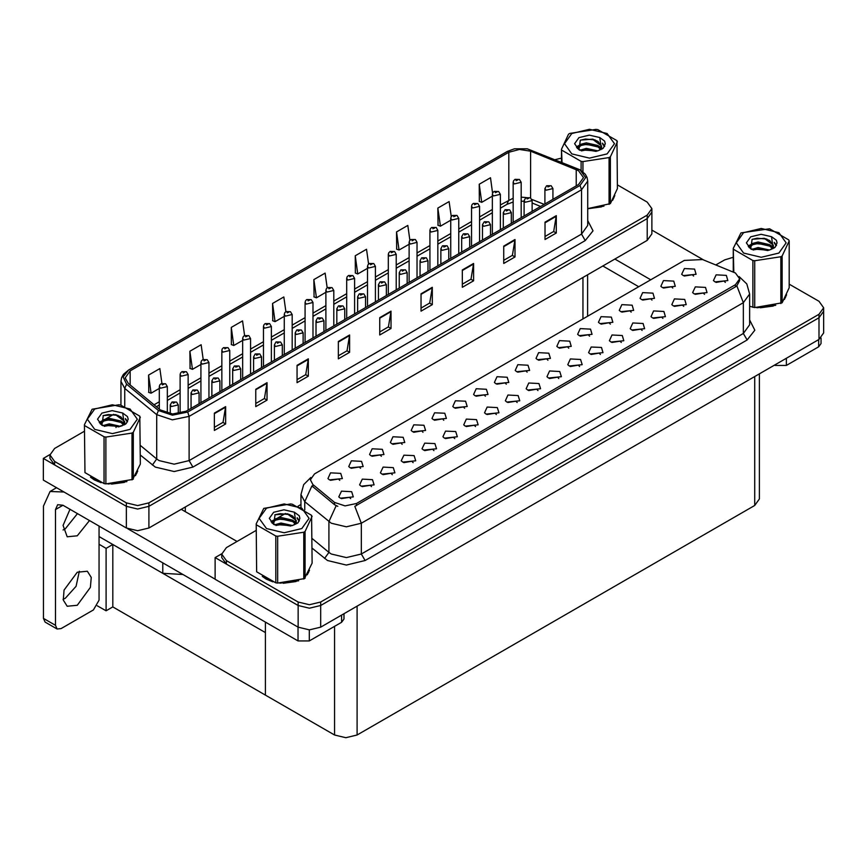 <?xml version="1.0" encoding="UTF-8"?>
<svg xmlns="http://www.w3.org/2000/svg" width="867" height="867" viewBox="0 0 867 867"><rect width="100%" height="100%" fill="white"/><g stroke="black" fill="none" stroke-linecap="round" stroke-linejoin="round"><path stroke-width="1.3" d="M182.97 574.485L162.812 573.347L99.022 536.521M651.886 208.654L651.886 233.819L647.216 240.322L148.918 528.014L137.647 530.712L126.376 528.014L43.35 480.08L43.35 458.394L126.376 506.328L137.647 509.027L148.918 506.328L647.216 218.636L651.886 212.122L647.216 218.636L148.918 506.328L137.647 509.027L126.376 506.328L54.621 464.896L49.95 458.394L49.95 454.926L54.621 461.428L126.376 502.86L137.647 505.548L148.918 502.86L647.216 215.168L651.886 208.654L647.216 202.152L617.423 184.942M49.961 454.579L43.35 458.394M759.405 373.883L759.405 498.915L754.745 505.418L357.117 734.978L345.846 737.676L334.575 734.978L265.454 695.074L265.454 632.607L112.775 544.454L106.088 548.323L99.022 544.238M112.775 544.454L112.775 606.922L106.088 610.791L97.375 605.762M106.088 610.791L106.088 548.323M265.454 622.105L265.454 695.074L112.775 606.922M423.02 432.275L421.741 430.932L413.689 432.275M423.996 425.296L413.776 424.776L411.142 430.498L412.725 431.799L425.567 430.498L423.996 425.296M693.589 276.064L692.299 274.72L684.258 276.064M694.554 269.084L684.345 268.575L681.7 274.286L683.283 275.587L696.136 274.286L694.554 269.084M683.705 306.409L682.427 305.065L674.374 306.409M684.681 299.429L674.461 298.92L671.827 304.631L673.41 305.932L686.252 304.631L684.681 299.429M443.828 420.257L442.549 418.913L434.508 420.257M444.804 413.277L434.595 412.768L431.95 418.479L433.533 419.78L446.386 418.479L444.804 413.277M621.271 342.465L619.981 341.11L611.939 342.465M622.235 335.475L612.026 334.965L609.382 340.677L610.964 341.988L623.817 340.677L622.235 335.475M568.709 348.166L567.43 346.822L559.378 348.166M569.684 341.175L559.464 340.666L556.831 346.388L558.413 347.689L571.266 346.388L569.684 341.175M496.39 414.556L495.111 413.212L487.059 414.556M497.365 407.577L487.146 407.057L484.512 412.779L486.094 414.079L498.948 412.779L497.365 407.577M631.143 312.12L629.865 310.776L621.823 312.12M632.119 305.13L621.91 304.62L619.266 310.343L620.848 311.643L633.701 310.343L632.119 305.13M558.825 378.511L557.546 377.167L549.505 378.511M559.8 371.52L549.591 371.011L546.947 376.733L548.529 378.034L561.383 376.733L559.8 371.52M589.517 336.147L588.238 334.803L580.196 336.147M590.492 329.167L580.283 328.647L577.639 334.369L579.221 335.67L592.074 334.369L590.492 329.167M517.198 402.537L515.919 401.193L507.878 402.537M518.173 395.558L507.964 395.049L505.32 400.76L506.902 402.06L519.756 400.76L518.173 395.558M651.962 300.101L650.673 298.757L642.631 300.101M652.927 293.111L642.718 292.602L640.074 298.324L641.656 299.624L654.509 298.324L652.927 293.111M579.644 366.492L578.354 365.148L570.313 366.492M580.608 359.512L570.399 358.992L567.755 364.714L569.337 366.015L582.191 364.714L580.608 359.512M360.585 468.321L359.296 466.977L351.254 468.321M361.55 461.342L351.341 460.832L348.697 466.544L350.279 467.844L363.132 466.544L361.55 461.342M464.647 408.249L463.357 406.905L455.316 408.249M465.612 401.258L455.403 400.749L452.769 406.471L454.341 407.772L467.194 406.471L465.612 401.258M371.51 486.658L370.231 485.314L362.189 486.658M372.485 479.668L362.276 479.158L359.632 484.87L361.214 486.181L374.067 484.87L372.485 479.668M527.082 372.192L525.803 370.848L517.751 372.192M528.057 365.213L517.837 364.704L515.204 370.415L516.786 371.715L529.639 370.415L528.057 365.213M413.136 462.62L411.858 461.277L403.805 462.62M414.112 455.641L403.903 455.121L401.258 460.843L402.841 462.144L415.694 460.843L414.112 455.641M475.582 426.575L474.292 425.231L466.251 426.575M476.547 419.585L466.338 419.075L463.693 424.797L465.276 426.098L478.129 424.797L476.547 419.585M547.901 360.184L546.611 358.84L538.57 360.184M548.865 353.194L538.656 352.685L536.012 358.407L537.594 359.707L550.447 358.407L548.865 353.194M433.955 450.602L432.666 449.258L424.624 450.602M434.92 443.622L424.711 443.113L422.066 448.824L423.649 450.125L436.502 448.824L434.92 443.622M610.335 324.128L609.046 322.784L601.004 324.128M611.3 317.149L601.091 316.639L598.458 322.351L600.04 323.651L612.882 322.351L611.3 317.149M538.017 390.529L536.727 389.175L528.686 390.529M538.981 383.539L528.772 383.03L526.139 388.741L527.721 390.052L540.564 388.741L538.981 383.539M485.455 396.23L484.176 394.886L476.124 396.23M486.43 389.24L476.221 388.73L473.577 394.452L475.159 395.753L488.013 394.452L486.43 389.24M704.513 294.401L703.235 293.046L695.193 294.401M705.489 287.411L695.28 286.901L692.635 292.613L694.218 293.924L707.071 292.613L705.489 287.411M454.763 438.594L453.484 437.25L445.432 438.594M455.739 431.603L445.519 431.094L442.885 436.805L444.468 438.117L457.321 436.805L455.739 431.603M339.766 480.34L338.488 478.996L330.435 480.34M340.742 473.36L330.522 472.84L327.889 478.562L329.471 479.863L342.324 478.562L340.742 473.36M402.212 444.294L400.922 442.95L392.881 444.294M403.177 437.315L392.968 436.795L390.323 442.517L391.906 443.817L404.759 442.517L403.177 437.315M350.702 498.666L349.423 497.322L341.37 498.666M351.677 491.687L341.457 491.177L338.824 496.889L340.406 498.189L353.248 496.889L351.677 491.687M725.332 282.382L724.043 281.038L716.001 282.382M726.297 275.392L716.088 274.882L713.454 280.605L715.026 281.905L727.879 280.605L726.297 275.392M506.274 384.211L504.984 382.867L496.943 384.211M507.238 377.232L497.029 376.712L494.385 382.434L495.967 383.734L508.821 382.434L507.238 377.232M392.328 474.639L391.039 473.295L382.997 474.639M393.293 467.649L383.084 467.14L380.45 472.862L382.022 474.162L394.875 472.862L393.293 467.649M672.77 288.082L671.491 286.739L663.439 288.082M673.746 281.103L663.526 280.583L660.892 286.305L662.475 287.606L675.328 286.305L673.746 281.103M600.452 354.473L599.173 353.129L591.121 354.473M601.427 347.494L591.207 346.984L588.574 352.696L590.156 353.996L603.009 352.696L601.427 347.494M381.393 456.313L380.114 454.969L372.062 456.313M382.369 449.323L372.149 448.813L369.515 454.536L371.098 455.836L383.951 454.536L382.369 449.323M662.897 318.427L661.608 317.084L653.566 318.427M663.862 311.448L653.653 310.928L651.009 316.65L652.591 317.951L665.444 316.65L663.862 311.448M642.079 330.446L640.8 329.102L632.747 330.446M643.054 323.456L632.834 322.947L630.201 328.669L631.783 329.969L644.636 328.669L643.054 323.456M735.465 272.964L702.617 259.536L684.247 260.458L314.537 473.913L310.332 479.765L312.922 484.523L334.586 502.383L345.088 505.884L356.478 503.489L735.465 284.679L739.67 278.827L735.465 272.964M221.724 553.742L215.114 557.557L298.14 605.491L309.411 608.19L320.682 605.491L818.979 317.799L823.65 311.296L818.979 317.799L320.682 605.491L309.411 608.19L298.14 605.491L226.385 564.07L221.714 557.557L221.714 554.089L226.385 560.591L298.14 602.023L309.411 604.722L320.682 602.023L818.979 314.331L823.65 307.818L818.979 301.315L789.176 284.105M215.114 557.557L215.114 579.254L298.14 627.188L309.411 629.875L320.682 627.188L818.979 339.485L823.65 332.982L823.65 307.818M90.536 477.143L94.33 479.928L101.136 482.735M578.506 170.723L583.491 177.659L578.506 184.606L186.145 411.131L172.641 413.971L160.2 409.82L128.262 383.485L125.184 377.86L130.169 370.913L508.853 152.289L519.398 149.449L530.637 151.183L578.506 170.723M580.012 169.856L527.255 148.81L514.499 148.81L507.358 151.411L128.663 370.046L123.136 376.896L126.528 384.189L158.455 410.524L172.457 415.185L187.651 411.998L580.012 185.473L585.615 177.659L580.012 169.856M214.398 413.082L214.398 430.433L225.669 423.93L225.669 406.58L214.398 413.082M214.398 427.355L223.079 422.348L225.669 406.58M223.003 422.392L225.669 423.93M255.722 389.229L255.722 406.58L266.993 400.066L266.993 382.715L255.722 389.229M255.722 403.502L264.402 398.484L266.993 382.715M264.327 398.527L266.993 400.066M297.045 365.365L297.045 382.715L308.316 376.213L308.316 358.862L297.045 365.365M297.045 379.638L305.726 374.631L308.316 358.862M305.65 374.674L308.316 376.213M338.368 341.511L338.368 358.862L349.639 352.349L349.639 334.998L338.368 341.511M338.368 355.784L347.049 350.767L349.639 334.998M346.973 350.81L349.639 352.349M544.996 222.212L544.996 239.563L556.267 233.06L556.267 215.71L544.996 222.212M544.996 236.485L553.677 231.478L556.267 215.71M553.601 231.522L556.267 233.06M503.673 246.076L503.673 263.427L514.944 256.914L514.944 239.563L503.673 246.076M503.673 260.349L512.354 255.332L514.944 239.563M512.278 255.375L514.944 256.914M462.349 269.93L462.349 287.28L473.62 280.778L473.62 263.427L462.349 269.93M462.349 284.203L471.03 279.196L473.62 263.427M470.954 279.239L473.62 280.778M421.026 293.794L421.026 311.145L432.297 304.631L432.297 287.28L421.026 293.794M421.026 308.067L429.707 303.049L432.297 287.28M429.631 303.092L432.297 304.631M379.703 317.647L379.703 334.998L390.963 328.495L390.963 311.145L379.703 317.647M379.703 331.92L388.373 326.913L390.963 311.145M388.297 326.957L390.963 328.495M587.739 208.752L604.006 206.162M612.622 200.244L614.844 195.563M108.007 484.024L126.896 481.618M135.512 475.701L137.734 471.03M561.534 158.152L555.238 159.615M113.729 414.296L105.633 418.967M84.424 431.213L54.621 448.412L49.95 454.926M244.559 335.54L242.5 320.855L231.229 327.368L231.413 344.611M203.236 359.437L201.177 344.719L189.906 351.222L190.09 368.475M161.923 383.366L159.853 368.573L148.582 375.086L148.756 392.328M368.551 264.056L366.47 249.284L355.199 255.787L355.383 273.04M409.885 240.311L407.793 225.42L396.533 231.933L396.707 249.176M451.241 216.652L449.128 201.567L437.857 208.069L438.03 225.322M492.608 193.103L490.451 177.702L479.18 184.216L479.364 201.458M285.882 311.676L283.823 297.002L272.552 303.504L272.737 320.757M327.217 287.844L325.147 273.138L313.876 279.651L314.06 296.893M313.876 279.651L316.422 297.782L325.862 292.331M316.422 297.782L313.876 296.828M355.199 255.787L357.746 273.918L367.489 268.293M357.746 273.918L355.199 272.964M396.533 231.933L399.069 250.064L409.116 244.266M399.069 250.064L396.533 249.111M437.857 208.069L440.393 226.2L450.732 220.229M440.393 226.2L437.857 225.247M479.18 184.216L481.727 202.347L492.358 196.202M481.727 202.347L479.18 201.393M272.552 303.504L275.099 321.635L284.235 316.357M275.099 321.635L272.552 320.682M231.229 327.368L233.776 345.5L242.608 340.395M233.776 345.5L231.229 344.546M189.906 351.222L192.452 369.353L200.981 364.422M192.452 369.353L189.906 368.399M148.582 375.086L151.118 393.217L159.355 388.459M151.118 393.217L148.582 392.263M262.3 576.306L266.093 579.091L272.899 581.909M739.67 278.827L739.67 280.583L736.863 285.828L735.465 286.836L354.863 506.371L361.366 523.224L346.334 526.822L331.313 523.224L304.794 501.679L300.947 494.645L300.947 507.596M337.805 506.371L334.586 504.746L311.957 485.899L304.794 501.679L304.794 509.937M756.88 307.731L775.77 305.325M784.386 299.408L786.607 294.726M279.77 583.188L298.66 580.782M307.265 574.864L309.497 570.193M733.298 257.326L724.682 259.883L715.958 264.923M300.947 504.529L298.064 506.198M285.492 513.459L277.397 518.13M256.188 530.376L226.385 547.586L221.714 554.089M167.331 413.191L167.331 386.574L160.525 388.199L159.355 386.574L159.788 384.991L160.948 383.81L162.367 383.886L162.4 384.948L164.286 383.864L162.443 383.843L163.874 384.406L162.367 383.886M162.443 383.843L161.089 383.734M178.255 413.711L178.255 404.9L171.46 406.525L170.29 404.9L171.883 402.136L173.292 402.212L173.335 403.274L175.21 402.19L173.378 402.169L174.809 402.732L173.292 402.212M173.378 402.169L172.024 402.06M188.139 409.983L188.139 374.555L181.333 376.18L180.173 374.555L180.596 372.973L181.756 371.791L183.175 371.867L183.219 372.929L185.094 371.845L183.793 372.16M183.262 371.824L181.897 371.715M183.761 372.593L183.175 371.867M208.958 397.964L208.958 362.547L202.152 364.173L200.981 362.547L201.415 360.965L202.575 359.772L203.983 359.859L204.027 360.91L205.912 359.827L204.07 359.805L205.501 360.369L203.983 359.859M204.07 359.805L202.715 359.707M229.766 385.945L229.766 350.528L222.96 352.154L221.8 350.528L222.223 348.946L223.383 347.765L224.802 347.84L224.846 348.902L226.72 347.819L225.42 348.133M224.878 347.797L223.523 347.689M225.387 348.567L224.802 347.84M199.074 403.664L199.074 392.881L192.268 394.518L191.098 392.881L192.691 390.117L194.11 390.204L194.154 391.255L196.029 390.172L194.186 390.15L195.617 390.714L194.11 390.204M194.186 390.15L192.832 390.052M219.882 391.656L219.882 380.873L213.087 382.499L211.916 380.873L213.51 378.11L214.918 378.185L214.962 379.247L216.837 378.164L215.005 378.131L216.436 378.706L214.918 378.185M215.005 378.131L213.64 378.034M240.701 379.638L240.701 368.854L233.895 370.48L232.724 368.854L234.318 366.091L235.737 366.167L235.77 367.229L237.656 366.145L235.813 366.123L237.244 366.687L235.737 366.167M235.813 366.123L234.458 366.015M261.509 367.619L261.509 356.836L254.703 358.461L253.543 356.836L255.126 354.072L256.545 354.148L256.589 355.21L258.464 354.126L256.632 354.104L258.063 354.668L257.163 354.44M256.632 354.104L255.266 353.996M257.131 354.874L256.545 354.148M786.412 358.299L786.412 365.451L818.719 346.8L818.719 339.636M703.495 259.883L651.886 230.091M650.792 279.781L614.833 259.016M821.049 338.022L821.049 343.549L818.719 346.8M786.412 365.451L775.141 365.451L775.141 364.801M602.814 265.963L638.762 286.717M774.578 365.126L775.141 365.451M79.331 571.234L76.025 586.33L65.209 598.295L63.118 599.325M77.239 572.263L87.329 571.266L91.241 577.455L90.428 587.447L77.239 605.231L67.138 606.239L63.237 600.051L64.05 590.059L77.239 572.263M77.531 513.611L65.209 528.881L63.118 529.921M89.561 520.558L77.239 535.828L67.138 536.825L63.074 525.413L70.021 509.276M309.291 629.875L309.291 640.908L341.598 622.257L341.598 615.104M236.973 541.463L181.301 509.319M215.114 579.167L127.752 528.729M55.445 625.367L57.103 629.009L45.073 622.072L43.426 618.42L55.445 625.367L55.445 509.536L57.645 504.67L62.966 505.201L298.02 640.908L298.02 627.123M64.125 492.077L50.026 491.47L43.426 506.068L43.426 618.42M57.103 629.009L61.08 628.618L93.387 609.967L99.022 600.202L99.022 526.02M343.939 613.749L343.939 619.005L341.598 622.257M309.291 640.908L298.02 640.908M613.966 197.578L613.695 198.164M601.481 206.877L588.617 208.622M785.73 296.752L785.459 297.327M773.245 306.04L760.37 307.785M136.845 473.046L136.574 473.62M124.36 482.334L111.496 484.079M97.993 481.499L92.227 478.302M308.609 572.209L308.338 572.784M296.124 581.508L283.26 583.242M269.756 580.662L263.991 577.465M571.819 133.54L564.504 143.738L571.819 153.936L589.473 158.152L607.138 153.936L614.454 143.738L607.138 133.54L589.473 129.324L571.819 133.54M587.739 208.622L610.422 203.626L617.423 188.551L616.936 140.682L597.807 129.638L595.987 129.356L569.868 133.399L568.535 134.168L561.534 149.254L562.022 162.367M581.15 170.474L581.15 161.338L562.022 150.305M581.15 161.338L582.96 161.62L582.96 171.785M609.089 204.395L609.089 157.577L582.96 161.62M609.089 157.577L610.422 156.819L610.422 203.626M597.742 150.88L586.33 148.355L579.86 150.273M596.149 151.389L586.33 149.731L581.313 150.901M600.864 148.463L598.067 145.58L586.33 142.849L580.89 144.204L577.747 146.891L577.335 148.344M600.419 149.157L598.067 146.957L586.33 144.225L580.89 145.58L577.585 148.615M599.346 150.349L601.622 145.938L592.519 139.154L580.391 140.118L578.983 149.774L597.536 150.934L603.324 148.127L605.274 143.738L604.613 141.115L599.747 137.55L589.322 135.165L578.983 137.68L574.637 143.738L578.983 149.796M600.983 149.623L601.622 147.032M601.59 146.48L598.067 141.451L592.833 139.208M599.747 137.55L601.21 147.758M561.534 162.162L561.534 149.254M617.423 141.733L610.422 156.819M595.065 150.934L585.388 150.11L581.54 150.804M602.132 148.983L601.449 148.43M601.037 148.138L600.343 147.683M595.065 145.428L585.388 144.594L581.54 145.298M577.823 146.751L576.685 147.455M604.537 146.49L602.5 143.814M595.098 139.923L585.388 139.088L580.207 140.194M605.274 143.879L604.613 141.115M602.565 148.69L601.568 147.834M601.275 147.618L598.891 146.187M578.755 145.591L576.436 146.946M604.711 146.155L602.5 143.12M743.583 232.714L736.267 242.901L743.583 253.099L761.237 257.326L778.891 253.099L786.206 242.901L778.891 232.714L761.237 228.487L743.583 232.714M749.587 306.289L754.723 307.601L782.175 302.789L789.176 287.714L789.176 240.896L788.688 239.845L769.571 228.812L740.949 232.941L733.298 248.417L733.785 272.13M752.914 307.319L752.914 260.512L733.785 249.468M752.914 260.512L754.723 260.794L754.723 307.601M780.853 303.558L780.853 256.751L754.723 260.794M780.853 256.751L782.175 255.982L782.175 302.789M769.506 250.043L758.094 247.518L751.624 249.436M767.913 250.563L758.094 248.894L753.076 250.064M772.627 247.637L769.831 244.743L758.094 242.012L752.654 243.367L749.511 246.055L749.099 247.507M772.172 248.32L769.831 246.12L758.094 243.389L752.654 244.743L749.348 247.778M771.11 249.512L773.386 245.112L764.271 238.317L752.144 239.281L750.746 248.937L769.3 250.097L775.087 247.29L777.038 242.901L776.366 240.289L771.511 236.713L761.074 234.339L750.746 236.843L746.4 242.901L750.746 248.959M772.746 248.786L773.386 246.195M773.342 245.654L769.831 240.614L764.596 238.382M771.511 236.713L772.974 246.922M733.298 271.935L733.298 248.417M789.176 240.896L782.175 255.982M766.818 250.097L757.151 249.273L753.304 249.967M773.884 248.146L773.212 247.604M772.8 247.301L772.107 246.846M766.818 244.592L757.151 243.768L753.304 244.461M749.587 245.914L748.449 246.618M776.301 245.654L774.264 242.977M766.861 239.097L757.151 238.252L751.971 239.357M777.038 243.042L776.366 240.289M774.329 247.854L773.331 247.008M773.039 246.781L770.655 245.361M750.519 244.765L748.188 246.109M776.474 245.328L774.264 242.283M94.709 409.007L87.394 419.195L94.709 429.393L112.363 433.619L130.017 429.393L137.333 419.195L130.017 409.007L112.363 404.781L94.709 409.007M92.075 409.235L84.424 424.711L84.912 472.58L104.029 483.613L105.85 483.894L132.651 479.484L140.302 464.008L139.815 416.138L120.697 405.106L118.877 404.824L92.075 409.235M104.029 483.613L104.029 436.805L84.912 425.762M104.029 436.805L105.85 437.087L105.85 483.894M131.979 479.852L131.979 433.045L105.85 437.087M131.979 433.045L133.301 432.275L133.301 479.093M84.424 424.711L84.912 472.58M120.621 426.336L109.22 423.811L102.75 425.73M119.039 426.857L109.22 425.188L104.203 426.358M123.743 423.93L120.946 421.037L109.22 418.306L103.78 419.661L100.626 422.348L100.225 423.8M123.298 424.613L120.946 422.413L109.22 419.682L103.78 421.037L100.464 424.071M122.236 425.805L124.512 421.405L115.398 414.61L103.271 415.575L101.873 425.231M123.862 425.079L124.512 422.5M124.469 421.947L120.946 416.908L115.723 414.675M101.862 413.136L97.516 419.195L101.862 425.263L120.426 426.391L126.214 423.584L128.164 419.195L127.492 416.583L122.626 413.006L112.201 410.633L101.862 413.136M122.626 413.006L124.1 423.215M140.302 417.19L133.301 432.275M117.945 426.391L108.277 425.567L104.43 426.271M125.011 424.44L124.339 423.898M123.927 423.595L123.233 423.15M117.945 420.885L108.277 420.062L104.43 420.755M100.702 422.207L99.575 422.912M127.427 421.947L125.39 419.27M117.988 415.391L108.277 414.545L103.097 415.661M128.164 419.335L127.492 416.583M125.455 424.147L124.458 423.302M124.154 423.074L121.781 421.655M101.645 421.059L99.315 422.402M127.59 421.622L125.39 418.577M266.472 508.17L259.157 518.368L266.472 528.556L284.127 532.782L301.781 528.556L309.096 518.368L301.781 508.17L284.127 503.944L266.472 508.17M263.839 508.409L256.188 523.874L256.675 571.743L275.793 582.787L277.613 583.068L304.415 578.647L312.066 563.171L311.578 515.312L292.45 504.269L290.64 503.987L263.839 508.409M275.793 582.787L275.793 535.969L256.675 524.925M275.793 535.969L277.613 536.25L277.613 583.068M303.732 579.026L303.732 532.208L277.613 536.25M303.732 532.208L305.065 531.438L305.065 578.256M256.188 523.874L256.675 571.743M292.385 525.5L280.984 522.985L274.514 524.893M290.792 526.02L280.984 524.362L275.966 525.521M295.506 523.094L292.71 520.2L280.984 517.469L275.533 518.824L272.39 521.511L271.978 522.974M295.062 523.776L292.71 521.587L280.984 518.845L275.533 520.2L272.227 523.235M293.989 524.968L296.265 520.568L287.161 513.773L275.034 514.738L273.625 524.394M295.625 524.253L296.265 521.663M296.232 521.11L292.71 516.071L287.476 513.838M273.625 512.299L269.279 518.368L273.625 524.427L292.179 525.565L297.977 522.758L299.917 518.368L299.256 515.746L294.39 512.169L283.964 509.796L273.625 512.299M294.39 512.169L295.853 522.378M312.066 516.353L305.065 531.438M289.708 525.565L280.03 524.73L276.183 525.435M296.774 523.603L296.091 523.061M295.68 522.758L294.997 522.313M289.708 520.048L280.03 519.225L276.183 519.918M272.466 521.381L271.328 522.075M299.191 521.11L297.153 518.433M289.751 514.554L280.03 513.708L274.861 514.825M299.917 518.499L299.256 515.746M297.218 523.321L296.221 522.465M295.918 522.237L293.545 520.818M273.408 520.222L271.078 521.576M299.353 520.785L297.143 517.74M250.574 373.926L250.574 338.509L243.779 340.135L242.608 338.509L243.042 336.927L244.201 335.746L245.61 335.822L245.654 336.884L247.529 335.8L245.697 335.778L247.128 336.342L245.61 335.822M245.697 335.778L244.342 335.67M271.393 361.918L271.393 326.491L264.587 328.116L263.416 326.491L263.85 324.908L265.009 323.727L266.429 323.803L266.472 324.865L268.347 323.781L266.505 323.759L267.936 324.323L266.429 323.803M266.505 323.759L265.15 323.651M292.201 349.9L292.201 314.483L285.406 316.108L284.235 314.483L284.669 312.9L285.828 311.708L287.237 311.795L287.28 312.846L289.155 311.762L287.324 311.741L288.754 312.304L287.237 311.795M287.324 311.741L285.958 311.643M282.328 355.6L282.328 344.817L275.522 346.453L274.351 344.817L275.944 342.053L277.364 342.14L277.397 343.191L279.282 342.107L277.44 342.086L278.871 342.649L277.364 342.14M277.44 342.086L276.085 341.988M303.136 343.581L303.136 332.809L296.33 334.434L295.17 332.809L296.752 330.045L298.172 330.121L298.215 331.183L300.09 330.099L298.79 330.414M298.259 330.067L296.893 329.969M298.757 330.847L298.172 330.121M323.944 331.573L323.944 320.79L317.149 322.416L315.978 320.79L317.571 318.026L318.98 318.102L319.023 319.164L320.898 318.081L319.067 318.059L320.497 318.623L318.98 318.102M319.067 318.059L317.712 317.951M313.02 337.881L313.02 302.464L306.214 304.089L305.043 302.464L305.477 300.882L306.636 299.7L308.056 299.776L308.088 300.838L309.974 299.754L308.132 299.733L309.562 300.296L308.056 299.776M308.132 299.733L306.777 299.624M333.828 325.862L333.828 290.445L327.022 292.071L325.862 290.445L326.295 288.863L327.444 287.681L328.864 287.757L328.907 288.819L330.782 287.736L328.951 287.714L330.381 288.277L328.864 287.757M328.951 287.714L327.585 287.606M354.646 313.854L354.646 278.426L347.84 280.052L346.67 278.426L347.103 276.844L348.263 275.663L349.683 275.739L349.715 276.801L351.601 275.717L349.759 275.695L351.189 276.259L349.683 275.739M349.759 275.695L348.404 275.587M375.454 301.835L375.454 266.418L368.648 268.044L367.489 266.418L367.911 264.836L369.071 263.644L370.491 263.731L370.534 264.782L372.409 263.698L370.577 263.676L371.997 264.24L370.491 263.731M370.577 263.676L369.212 263.579M396.262 289.816L396.262 254.399L389.467 256.025L388.297 254.399L388.73 252.817L389.89 251.636L391.299 251.712L391.342 252.774L393.217 251.69L391.385 251.658L392.816 252.232L391.299 251.712M391.385 251.658L390.031 251.56M344.763 319.555L344.763 308.771L337.957 310.397L336.797 308.771L338.379 306.008L339.799 306.084L339.842 307.146L341.717 306.062L339.875 306.04L341.305 306.604L339.799 306.084M339.875 306.04L338.52 305.932M365.571 307.536L365.571 296.752L358.775 298.389L357.605 296.752L359.198 293.989L360.607 294.076L360.65 295.127L362.525 294.043L360.694 294.021L362.124 294.585L360.607 294.076M360.694 294.021L359.328 293.924M386.389 295.517L386.389 284.744L379.583 286.37L378.413 284.744L380.006 281.981L381.426 282.057L381.458 283.119L383.344 282.035L381.502 282.003L382.932 282.577L381.426 282.057M381.502 282.003L380.147 281.905M407.197 283.509L407.197 272.726L400.402 274.351L399.232 272.726L400.825 269.962L402.234 270.038L402.277 271.1L404.152 270.016L402.321 269.995L403.751 270.558L402.234 270.038M402.321 269.995L400.955 269.886M428.016 271.49L428.016 260.707L421.21 262.333L420.04 260.707L421.633 257.943L423.053 258.019L423.085 259.081L424.971 257.998L423.129 257.976L424.559 258.539L423.053 258.019M423.129 257.976L421.774 257.867M417.081 277.798L417.081 242.381L410.275 244.006L409.116 242.381L409.538 240.798L410.698 239.617L412.118 239.693L412.161 240.755L414.036 239.671L412.735 239.986M412.193 239.65L410.839 239.541M412.703 240.419L412.118 239.693M437.889 265.79L437.889 230.362L431.094 231.988L429.924 230.362L430.357 228.78L431.517 227.598L432.926 227.674L432.969 228.736L434.844 227.653L433.012 227.631L434.443 228.194L433.554 227.967M433.012 227.631L431.647 227.522M433.522 228.4L432.926 227.674M458.708 253.771L458.708 218.354L451.902 219.98L450.732 218.354L451.165 216.772L452.325 215.58L453.744 215.666L453.777 216.717L455.663 215.634L453.82 215.612L455.251 216.176L453.744 215.666M453.82 215.612L452.466 215.515M479.516 241.752L479.516 206.335L472.721 207.961L471.55 206.335L471.984 204.753L473.144 203.572L474.552 203.647L474.596 204.71L476.471 203.626L474.639 203.593L476.07 204.168L475.17 203.94M474.639 203.593L473.274 203.496M475.138 204.374L474.552 203.647M500.335 229.733L500.335 194.316L493.529 195.942L492.358 194.316L492.792 192.734L493.952 191.553L495.371 191.629L495.404 192.691L497.29 191.607L495.447 191.585L496.878 192.149L495.371 191.629M495.447 191.585L494.092 191.477M521.143 217.725L521.143 182.298L514.337 183.923L513.177 182.298L513.6 180.715L514.76 179.534L516.179 179.61L516.223 180.672L518.098 179.588L516.266 179.567L517.686 180.13L516.179 179.61M516.266 179.567L514.9 179.458M448.824 259.471L448.824 248.688L442.018 250.325L440.859 248.688L442.441 245.925L443.861 246L443.904 247.062L445.779 245.979L443.947 245.957L445.367 246.521L443.861 246M443.947 245.957L442.582 245.86M469.643 247.453L469.643 236.68L462.837 238.306L461.667 236.68L463.26 233.906L464.679 233.992L464.712 235.055L466.598 233.971L464.755 233.938L466.186 234.513L464.679 233.992M464.755 233.938L463.401 233.841M490.451 235.445L490.451 224.661L483.645 226.287L482.486 224.661L484.068 221.898L485.487 221.974L485.531 223.036L487.406 221.952L486.105 222.266M485.563 221.93L484.209 221.822M486.073 222.7L485.487 221.974M511.259 223.426L511.259 212.643L504.464 214.268L503.293 212.643L504.887 209.879L506.295 209.955L506.339 211.017L508.214 209.933L506.382 209.912L507.813 210.475L506.924 210.248M506.382 209.912L505.027 209.803M506.892 210.681L506.295 209.955M532.078 211.407L532.078 200.624L525.272 202.26L524.101 200.624L525.695 197.86L527.114 197.936L527.158 198.998L529.033 197.914L527.19 197.893L528.621 198.456L527.114 197.936M527.19 197.893L525.836 197.795M552.886 199.388L552.886 188.616L546.091 190.241L544.92 188.616L546.513 185.841L547.922 185.928L547.966 186.99L549.841 185.896L548.009 185.874L549.44 186.448L548.54 186.221M548.009 185.874L546.644 185.776M548.508 186.654L547.922 185.928M162.812 573.347L162.812 562.856M126.376 528.014L126.376 502.86M647.216 240.322L647.216 215.168M148.918 528.014L148.918 502.86M582.982 318.926L582.982 277.418M185.354 511.66L185.354 506.978M818.979 339.485L818.979 314.331M320.682 627.188L320.682 602.023M298.14 627.188L298.14 602.023M754.745 505.418L754.745 376.581M357.117 734.978L357.117 606.141M334.575 734.978L334.575 626.31M312.922 484.523L312.922 486.886M334.586 502.383L334.586 504.746M356.478 503.489L356.478 505.645M735.465 284.679L735.465 286.836M587.739 220.511L592.985 230.806L585.268 240.56L192.907 467.085L189.147 460.583L581.519 234.057L587.739 225.377L587.739 181.127L581.519 189.808L580.012 185.473M192.907 467.085L174.126 471.583L155.345 467.085L140.302 455.099M158.455 410.524L156.721 414.697L156.721 458.946L159.095 460.583L174.126 464.181L189.147 460.583L189.147 416.333L172.273 419.877L156.721 414.697L124.783 388.362L120.936 381.328L120.936 405.171M514.499 148.81L507.358 151.411M128.663 370.046L123.396 374.381L121.575 377.687L120.936 381.328M126.528 384.189L124.783 388.362L124.783 406.406M187.651 411.998L189.147 416.333L581.519 189.808L581.519 234.057L585.268 240.56M115.95 427.518L116.492 426.033M54.621 461.428L54.621 464.896M124.783 421.915L124.783 424.581M120.936 425.578L120.968 426.239M140.302 445.41L156.721 458.946L152.364 465.037M130.169 370.913L130.169 385.056M576.241 169.618L576.241 185.917M530.637 151.183L530.637 197.958M544.227 204.395L531.818 199.377M526.161 197.611L521.143 197.123M513.177 198.196L500.335 204.926M508.853 152.289L508.853 200.006L506.881 204.384L500.335 208.156M492.358 209.521L479.516 216.945M471.55 221.54L458.708 228.953M450.732 233.559L437.889 240.972M429.924 245.578L417.081 252.991M409.116 257.586L396.262 265.009M388.297 269.604L375.454 277.017M367.489 281.623L354.646 289.036M346.67 293.642L333.828 301.055M325.862 305.65L313.02 313.074M305.043 317.669L292.201 325.082M284.235 329.688L271.393 337.1M263.416 341.706L250.574 349.119M242.608 353.714L229.766 361.138M221.8 365.733L208.958 373.146M200.981 377.752L188.139 385.165M180.173 389.771L167.331 397.184M159.355 401.779L154.12 404.813M540.585 206.498L532.078 202.997M379.703 318.2L390.919 311.719M421.026 294.336L432.243 287.855M462.349 270.482L473.577 264.001M503.673 246.618L514.9 240.137M544.996 222.765L556.224 216.284M338.368 342.053L349.596 335.572M297.045 365.917L308.273 359.437M255.722 389.771L266.949 383.29M214.398 413.635L225.626 407.154M749.587 319.945L754.832 330.229L747.116 339.983L365.126 560.526L361.366 554.024L743.355 333.481L749.587 324.811L749.587 294.011L743.355 302.681L736.863 285.828M365.126 560.526L346.334 565.024L327.553 560.526L312.066 548.161M336.168 505.732L328.929 521.587L328.929 552.387L331.313 554.024L346.334 557.611L361.366 554.024L361.366 523.224L743.355 302.681L743.355 333.481L747.116 339.983M226.385 560.591L226.385 564.07M312.066 538.483L328.929 552.387L324.572 558.478M62.966 505.201L55.445 509.536M587.642 316.227L587.642 274.72M587.739 181.127L587.1 177.486L585.333 174.245L580.413 170.019L527.255 148.81M506.957 151.584L128.262 370.22M524.101 201.317L521.143 201.166M513.177 202.022L506.881 204.384M492.358 212.762L479.516 220.175M471.55 224.781L458.708 232.193M450.732 236.789L437.889 244.212M429.924 248.807L417.081 256.22M409.116 260.826L396.262 268.239M388.297 272.845L375.454 280.258M367.489 284.853L354.646 292.277M346.67 296.872L333.828 304.284M325.862 308.89L313.02 316.303M305.043 320.909L292.201 328.322M284.235 332.917L271.393 340.341M263.416 344.936L250.574 352.349M242.608 356.955L229.766 364.368M221.8 368.974L208.958 376.386M200.981 380.981L188.139 388.405M180.173 393L167.331 400.413M159.355 405.019L156.428 406.71M749.587 294.011L746.801 283.964L739.15 276.616M310.852 477.554L303.678 484.696L300.947 494.645M167.331 386.574L165.608 383.734L161.208 383.658M159.355 409.126L159.355 386.574M178.255 404.9L176.543 402.06L172.132 401.985M170.29 413.754L170.29 404.9M188.139 374.555L186.427 371.715L182.016 371.65M180.173 413.364L180.173 374.555M208.958 362.547L207.235 359.697L202.824 359.632M200.981 402.559L200.981 362.547M229.766 350.528L228.054 347.689L223.643 347.613M221.8 390.551L221.8 350.528M199.074 392.881L197.351 390.042L192.951 389.977M191.098 408.27L191.098 392.881M219.882 380.873L218.17 378.023L213.759 377.958M211.916 396.252L211.916 380.873M240.701 368.854L238.978 366.015L234.578 365.939M232.724 384.233L232.724 368.854M261.509 356.836L259.797 353.996L255.386 353.92M253.543 372.225L253.543 356.836M50.026 491.47L56.55 487.709M250.574 338.509L248.862 335.67L244.451 335.594M242.608 378.532L242.608 338.509M271.393 326.491L269.67 323.651L265.269 323.575M263.416 366.513L263.416 326.491M292.201 314.483L290.488 311.632L286.077 311.567M284.235 354.495L284.235 314.483M282.328 344.817L280.605 341.977L276.194 341.912M274.351 360.206L274.351 344.817M303.136 332.809L301.423 329.959L297.013 329.893M295.17 348.187L295.17 332.809M323.944 320.79L322.231 317.951L317.821 317.875M315.978 336.168L315.978 320.79M313.02 302.464L311.296 299.614L306.896 299.548M305.043 342.487L305.043 302.464M333.828 290.445L332.115 287.606L327.704 287.53M325.862 330.468L325.862 290.445M354.646 278.426L352.923 275.587L348.512 275.511M346.67 318.449L346.67 278.426M375.454 266.418L373.742 263.568L369.331 263.503M367.489 306.43L367.489 266.418M396.262 254.399L394.55 251.549L390.139 251.484M388.297 294.422L388.297 254.399M344.763 308.771L343.039 305.932L338.639 305.856M336.797 324.16L336.797 308.771M365.571 296.752L363.858 293.913L359.447 293.848M357.605 312.142L357.605 296.752M386.389 284.744L384.666 281.894L380.266 281.829M378.413 300.123L378.413 284.744M407.197 272.726L405.485 269.886L401.074 269.81M399.232 288.104L399.232 272.726M428.016 260.707L426.293 257.867L421.893 257.792M420.04 276.096L420.04 260.707M417.081 242.381L415.358 239.541L410.958 239.465M409.116 282.404L409.116 242.381M437.889 230.362L436.177 227.522L431.766 227.447M429.924 270.385L429.924 230.362M458.708 218.354L456.985 215.504L452.585 215.439M450.732 258.366L450.732 218.354M479.516 206.335L477.804 203.485L473.393 203.42M471.55 246.358L471.55 206.335M500.335 194.316L498.612 191.477L494.212 191.401M492.358 234.339L492.358 194.316M521.143 182.298L519.431 179.458L515.02 179.382M513.177 222.32L513.177 182.298M448.824 248.688L447.112 245.849L442.701 245.784M440.859 264.077L440.859 248.688M469.643 236.68L467.92 233.83L463.509 233.765M461.667 252.059L461.667 236.68M490.451 224.661L488.739 221.822L484.328 221.746M482.486 240.04L482.486 224.661M511.259 212.643L509.547 209.803L505.136 209.727M503.293 228.021L503.293 212.643M532.078 200.624L530.355 197.784L525.955 197.719M524.101 216.013L524.101 200.624M552.886 188.616L551.174 185.766L546.763 185.701M544.92 203.994L544.92 188.616"/></g></svg>
